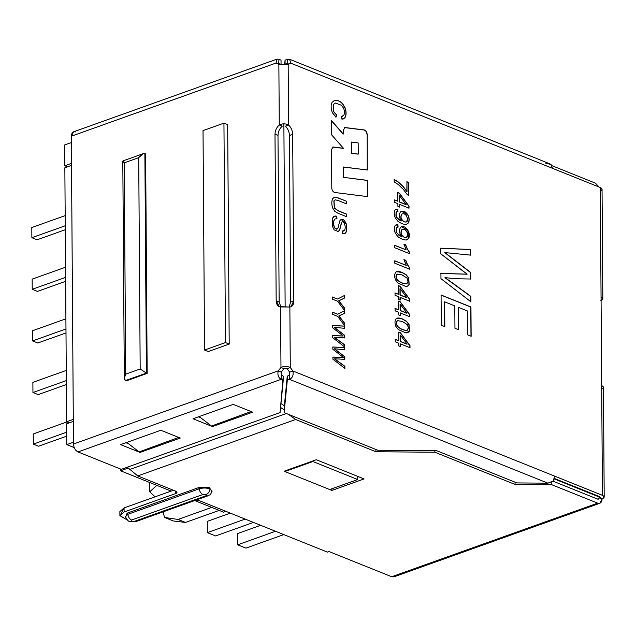 <?xml version="1.0" encoding="UTF-8"?>
<svg xmlns="http://www.w3.org/2000/svg" width="636" height="636" viewBox="0 0 636 636"><rect width="100%" height="100%" fill="white"/><g stroke="black" fill="none" stroke-linecap="round" stroke-linejoin="round"><path stroke-width="0.95" d="M176.482 521.345L185.489 522.442L178.024 519.445L211.716 507.401L178.024 519.445L164.486 517.426L173.199 520.924L164.486 517.426L163.11 511.845L164.486 517.426L178.024 519.445L185.489 522.442L219.181 510.406L185.489 522.442L175.21 521.186M155.073 496.835L149.786 491.755L149.381 482.358L149.786 491.755L155.073 496.835M128.154 468.08L120.578 470.791L171.124 491.095L120.578 470.791L120.562 469.026L120.578 470.791L128.154 468.08M194.688 500.564L223.626 512.187L225.939 511.36L223.626 512.187L194.688 500.564M599.056 498.187L600.718 497.598L554.202 478.908L600.718 497.598L599.056 498.187M74.197 447.601L66.78 444.62L66.629 423.791L66.78 444.62L73.458 442.227L66.78 444.62L74.197 447.601M285.143 306.695L283.871 123.837L285.143 306.695M71.367 142.544L64.681 144.929L64.832 165.758L71.51 163.365L64.832 165.758L64.681 144.929L71.367 142.544M73.315 421.406L66.629 423.791L73.315 421.406M71.526 165.4L64.848 167.785L66.621 421.763L73.299 419.37L66.621 421.763L64.848 167.785L71.526 165.4M67.511 166.831L64.832 165.758L67.511 166.831M69.3 422.837L66.621 421.763L69.3 422.837M312.912 461.529L312.912 460.941L312.912 461.529L284.896 471.546L312.912 461.529L357.718 479.536L312.912 461.529M329.702 489.545L357.718 479.536L329.702 489.545M357.694 476.364L357.718 479.536L357.694 476.364M66.327 380.59L32.953 392.515L38.176 394.614L66.359 384.549L38.176 394.614L32.953 392.515L66.327 380.59M66.255 370.43L32.881 382.355L32.953 392.515L32.881 382.355L66.255 370.43M65.969 328.979L32.595 340.912L37.818 343.011L66.001 332.938L37.818 343.011L32.595 340.912L65.969 328.979M65.898 318.827L32.523 330.752L32.595 340.912L32.523 330.752L65.898 318.827M65.611 277.375L32.229 289.3L37.46 291.399L65.635 281.335L37.46 291.399L32.229 289.3L65.611 277.375M65.54 267.215L32.158 279.14L32.229 289.3L32.158 279.14L65.54 267.215M65.246 225.764L31.872 237.697L37.095 239.796L65.277 229.723L37.095 239.796L31.872 237.697L65.246 225.764M65.182 215.612L31.8 227.537L31.872 237.697L31.8 227.537L65.182 215.612M66.693 432.194L33.31 444.127L38.542 446.226L66.716 436.153L38.542 446.226L33.31 444.127L66.693 432.194M66.987 421.907L33.239 433.967L33.31 444.127L33.239 433.967L66.987 421.907M156.814 485.348L149.786 491.755M212.098 491.072L210.063 488.901C209.562 491.7 208.25 493.584 206.128 494.554L206.008 495.778L207.821 495.865L206.008 495.778L206.128 494.554L202.892 494.53L131.549 520.025C130.595 521.154 131.636 521.568 134.657 521.274L206.008 495.778L134.657 521.274C131.636 521.568 130.595 521.154 131.549 520.025L202.892 494.53C200.92 493.528 199.68 491.62 199.179 488.814L198.44 487.677L209.196 487.255L211.939 491.739L209.196 487.255L198.44 487.677L127.097 513.173L198.44 487.677L199.179 488.814C202.916 487.733 206.549 487.764 210.063 488.901L212.098 491.072C209.944 496.136 210.134 494.259 207.821 495.865L136.47 521.361L129.776 521.425C128.623 521.663 127.168 520.073 125.395 516.671L127.836 514.317L199.179 488.814L127.836 514.317L127.097 513.173L127.836 514.317C128.337 517.116 129.577 519.024 131.549 520.025C129.577 519.024 128.337 517.116 127.836 514.317L125.395 516.671M551.921 165.67L595.423 183.152L551.921 165.67M395.528 575.389L391.744 576.749L329.019 551.547L327.405 552.12L199.712 500.826L195.125 500.405L199.712 500.826L327.405 552.12L329.019 551.547L391.744 576.749L597.657 503.156L551.81 484.743L515.073 484.441L434.873 452.228L375.932 451.751L295.637 419.498L137.734 475.927L175.814 491.223C177.412 492.026 177.341 492.805 175.584 493.576L124.107 511.972L119.902 515.55L127.415 520.105L119.902 515.661L124.107 511.972L124.076 507.91L173.437 490.269L124.076 507.91L119.87 511.598L119.902 515.661M331.905 490.428L284.109 471.228L316.291 459.733L364.078 478.932L331.905 490.428L331.897 488.766L331.905 490.428L364.078 478.932L316.291 459.733L284.109 471.228L331.905 490.428M552.986 481.158L597.625 499.093L552.986 481.158M121.031 513.626L124.076 507.91L124.107 511.972L175.584 493.576L175.568 491.127L175.584 493.576L176.991 492.344L175.814 491.223L137.734 475.927L127.264 467.198L137.734 475.927L295.637 419.498L375.932 451.751L434.873 452.228L515.073 484.441L551.81 484.743L597.657 503.156C600.36 503.855 601.839 502.424 602.093 498.863C604.717 497.71 604.836 496.533 602.443 495.341L600.289 187.517L290.739 63.163L288.172 64.514L288.593 125.046C291.129 127.47 292.488 130.571 292.671 134.347L293.832 300.955C293.705 304.604 292.385 306.632 289.865 307.021L290.286 367.56L292.886 370.979L602.443 495.341L604.2 497.018L602.093 498.863L599.112 497.662L602.093 498.863L599.827 503.267L597.657 503.156L391.744 576.749L393.915 576.852L599.827 503.267M357.702 477.135L358.712 476.777L357.702 477.135M279.148 302.013L280.889 306.91L279.148 302.013L277.988 135.404L279.148 302.013L276.167 300.812L274.998 134.204C275.142 130.436 276.573 127.359 279.284 124.974L278.862 64.435L276.064 63.044L71.319 136.215L73.474 444.031L278.21 370.86L280.977 367.481L280.555 306.95C277.821 306.512 276.358 304.469 276.167 300.812L279.148 302.013M604.2 497.018L603.437 387.3L601.672 385.623L602.443 495.341L292.886 370.979C293.689 375.049 292.576 377.848 289.547 379.382L289.666 372.132L289.547 379.382C292.576 377.848 293.689 375.049 292.886 370.979L289.666 372.132L287.067 368.705L290.286 367.56L287.067 368.705L289.666 372.132L292.886 370.979L290.286 367.56C287.273 365.978 284.173 365.946 280.977 367.481L283.966 368.681L281.199 372.06L283.966 368.681L280.977 367.481L278.21 370.86L281.199 372.06L278.21 370.86C277.368 374.922 278.361 377.736 281.184 379.31L281.199 372.06L281.184 379.31C278.361 377.736 277.368 374.922 278.21 370.86L73.474 444.031L71.319 136.215C71.582 132.654 73.061 131.223 75.756 131.922M278.735 63.298L278.95 59.307L276.914 59.148L73.585 131.811L71.319 136.215L276.064 63.044L278.862 64.435L288.172 64.514L290.739 63.163L287.432 64.419L290.739 63.163L600.289 187.517L601.06 297.235L602.817 298.912L601.084 300.621M282.273 126.174C279.554 128.552 278.131 131.636 277.988 135.404L274.998 134.204L276.167 300.812L279.323 306.663L289.865 307.021L290.819 306.822L293.832 300.955L290.62 302.108L289.452 135.5L292.671 134.347C292.488 130.571 291.129 127.47 288.593 125.046L285.373 126.198C287.917 128.623 289.277 131.724 289.452 135.5C289.277 131.724 287.917 128.623 285.373 126.198L288.593 125.046C285.58 123.464 282.479 123.44 279.284 124.974C276.573 127.359 275.142 130.436 274.998 134.204L277.988 135.404C278.131 131.636 279.554 128.552 282.273 126.174L279.284 124.974L282.273 126.174M145.628 153.96L147.162 373.396L126.246 380.869L125.507 380.567L126.246 380.869L147.162 373.396L145.628 153.96L144.881 153.658L145.628 153.96M227.672 124.64L229.206 344.076L208.298 351.549L204.561 350.046L203.027 130.611L223.944 123.138L225.47 342.573L229.206 344.076L227.672 124.64L223.944 123.138L227.672 124.64M398.645 312.252L395.147 310.853L395.131 308.412L398.629 309.819L398.565 301.106L400.219 301.774L409.783 314.733L409.799 316.736L400.298 312.92L400.314 315.607L398.661 314.947L398.645 312.252L398.661 314.947L400.314 315.607L400.298 312.92L409.799 316.736L409.783 314.733L400.219 301.774L398.565 301.106L398.629 309.819L395.131 308.412L395.147 310.853L398.645 312.252M398.534 296.734L395.036 295.327L395.02 292.902L398.518 294.309L398.454 285.604L400.116 286.264L409.671 299.214L409.687 301.218L400.187 297.402L400.211 300.089L398.549 299.421L398.534 296.734L398.549 299.421L400.211 300.089L400.187 297.402L409.687 301.218L409.671 299.214L400.116 286.264L398.454 285.604L398.518 294.309L395.02 292.902L395.036 295.327L398.534 296.734M402.087 272.415L406.269 274.824L408.733 277.964L409.155 284.57L407.795 286.033L405.633 286.383L398.009 283.06L395.552 279.912C394.201 276.421 394.392 273.782 396.133 271.993C397.349 271.159 399.336 271.302 402.087 272.415C399.336 271.302 397.349 271.159 396.133 271.993C394.392 273.782 394.201 276.421 395.552 279.912L398.009 283.06L405.633 286.383L407.795 286.033L409.155 284.57L408.733 277.964L406.269 274.824L401.92 272.47L406.11 274.879L408.566 278.019L408.996 284.634L407.39 286.2L408.996 284.634L408.566 278.019L406.11 274.879L402.087 272.415M345.189 127.55L343.297 129.967L343.329 134.045L331.316 120.395L331.412 134.617L343.424 148.268L333.407 147.003L331.515 149.42L331.785 188.145C332.04 190.49 333.002 191.937 334.671 192.477L367.592 196.619L367.481 180.37L343.631 177.364L343.392 167.053L367.409 170.003L343.559 166.998L343.631 177.364L367.481 180.37L367.592 196.619L334.671 192.477C333.002 191.937 332.04 190.49 331.785 188.145L331.515 149.42L333.407 147.003L343.424 148.268L331.412 134.617L331.316 120.395L343.329 134.045L343.297 129.967L345.189 127.55L364.269 129.951C365.939 130.491 366.9 131.93 367.155 134.283L367.242 170.058L367.155 134.283C366.9 131.93 365.939 130.491 364.269 129.951L364.11 130.006C365.78 130.547 366.741 131.994 366.996 134.339C366.741 131.994 365.78 130.547 364.11 130.006L344.505 127.613M463.604 271.548L440.788 253.812L440.748 248.167L470.545 249.519L470.584 255.115L444.938 252.595L470.704 272.51L470.751 279.021L455.678 278.735L445.113 277.646L455.678 278.735L470.751 279.021L470.704 272.51L444.938 252.595L470.584 255.115L470.545 249.519L440.748 248.167L440.788 253.812L467.134 274.18L463.644 274.068L467.134 274.18M451.624 282.305L470.871 296.4L470.91 301.798L440.963 278.671L440.923 273.377L463.644 274.068L440.923 273.377L440.963 278.671L470.91 301.798L470.871 296.4L445.113 277.646M444.818 326.642L441.289 325.227L441.074 294.993L470.942 306.989L471.149 336.277L467.611 334.854L467.444 310.972L458.333 307.307L458.484 329.679L454.955 328.263L454.796 305.892L444.643 301.814L444.818 326.642L444.643 301.814L454.796 305.892L454.955 328.263L458.484 329.679L458.333 307.307L467.444 310.972L467.611 334.854L471.149 336.277L470.942 306.989L441.074 294.993L441.289 325.227L444.818 326.642M337.549 301.202L332.493 299.174L332.477 297.012L337.533 299.039L344.378 295.533L344.394 298.125L340.801 299.882L344.394 298.125L344.378 295.533L337.533 299.039L332.477 297.012L332.493 299.174L337.549 301.202L344.481 310.455L337.549 301.202M340.642 299.938L344.394 298.125L344.219 295.589L344.235 298.181L338.646 300.804L344.466 307.951L344.481 310.455L344.466 307.951L338.805 300.749L340.801 299.882M337.652 316.37L332.596 314.335L332.58 312.173L337.644 314.208L344.481 310.694L344.505 313.286L340.912 315.043L344.505 313.286L344.481 310.694L337.644 314.208L332.58 312.173L332.596 314.335L337.652 316.37L344.585 325.616L337.652 316.37M340.753 315.098L344.505 313.286L344.322 310.75L344.338 313.341L338.75 315.973L344.569 323.112L344.585 325.616L344.569 323.112L338.909 315.909L340.912 315.043M343.225 335.959L332.692 327.81L332.676 325.553L344.593 326.093L344.609 328.327L334.353 327.325L344.656 335.291L344.672 337.899L334.417 337.342L344.72 344.847L344.736 347.01L332.755 337.756L332.747 335.633L343.225 335.959L332.747 335.633L332.755 337.756L344.736 347.01L344.72 344.847L334.417 337.342L344.672 337.899L344.656 335.291L334.353 327.325L344.609 328.327L344.593 326.093L332.676 325.553L332.692 327.81L343.225 335.959M341.969 356.343L332.843 349.251L332.827 346.994L344.744 347.534L344.76 349.776L334.496 348.767L344.807 356.732L344.823 359.34L334.568 358.784L344.871 366.288L344.887 368.451L332.906 359.197L332.89 357.074L343.376 357.4L332.89 357.074L332.906 359.197L344.887 368.451L344.871 366.288L334.568 358.784L344.823 359.34L344.807 356.732L334.496 348.767L344.76 349.776L344.744 347.534L332.827 346.994L332.843 349.251L343.376 357.4M334.79 100.369L332.064 102.293C330.728 105.051 330.839 108.541 332.413 112.763L336.023 117.151L336.5 114.734L333.566 111.642L333.28 104.503L335.315 103.072L333.28 104.503L333.566 111.642L336.341 114.79L333.725 111.586L333.439 104.447L335.474 103.016L341.46 105.298L343.623 108.295C344.68 111.03 344.72 113.391 343.75 115.37L341.468 116.42L341.93 119.171L341.468 116.42L343.75 115.37C344.72 113.391 344.68 111.03 343.623 108.295L341.46 105.298L335.474 103.016L333.439 104.447L333.725 111.586L336.5 114.734L336.023 117.151L332.413 112.763C330.839 108.541 330.728 105.051 332.064 102.293L334.79 100.369C337.565 100.051 340.173 101.14 342.605 103.636L345.173 107.993C346.437 112.031 346.382 115.243 345.014 117.62L341.93 119.171L343.313 118.956L345.014 117.62C346.382 115.243 346.437 112.031 345.173 107.993L342.605 103.636C340.173 101.14 337.565 100.051 334.79 100.369L334.099 100.544M334.488 197.168L332.477 198.861C331.547 201.604 331.602 204.657 332.652 208.02L334.751 211.287L338.209 213.346L346.548 216.693L346.533 214.078L338.034 210.786L334.345 208.099L333.828 200.984L335.188 199.903L333.828 200.984L334.345 208.099L338.034 210.786L346.366 214.141L338.193 210.731L334.504 208.036L333.987 200.928L335.347 199.847L338.121 200.491L346.461 203.838L346.437 201.222L337.939 197.931L334.329 197.224L337.939 197.931L346.437 201.222L346.461 203.838L338.121 200.491L335.347 199.847L333.987 200.928L334.504 208.036L338.193 210.731L346.533 214.078L346.548 216.693L338.209 213.346L334.751 211.287L332.652 208.02C331.602 204.657 331.547 201.604 332.477 198.861L334.488 197.168L338.106 197.876L346.437 201.222L338.106 197.876L333.9 197.335M335.188 218.879L336.969 218.8L336.794 216.256L334.417 216.2L336.794 216.256L334.496 216.168L332.493 218.41L332.549 226.631L334.139 229.835L338.368 231.607L339.823 229.652L341.699 222.226C343.384 219.722 346.628 226.639 344.505 230.439L342.478 230.979L342.637 233.547L342.478 230.979L344.505 230.439C346.628 226.639 343.384 219.722 341.699 222.226L339.823 229.652L338.368 231.607L334.139 229.835L332.549 226.631L332.493 218.41C333.336 216.304 334.767 215.588 336.794 216.256L336.969 218.8L335.188 218.879C333.725 220.056 333.336 222.417 334.011 225.947L334.91 227.982C336.301 229.699 337.382 229.548 338.169 227.529L339.719 220.946C341.922 217.981 344.14 219.046 346.374 224.126L346.389 231.552C345.65 233.468 344.394 234.135 342.637 233.547L344.625 233.603L346.389 231.552L346.374 224.126L341.206 219.34L339.719 220.946L338.169 227.529L337.064 229.095L334.91 227.982L334.011 225.947C333.336 222.417 333.725 220.056 335.188 218.879L335.021 218.935C333.566 220.112 333.177 222.473 333.844 226.011L334.751 228.038L336.985 229.119L334.751 228.038L333.844 226.011C333.177 222.473 333.566 220.112 335.021 218.935L335.212 218.856M394.225 179.439L398.414 182.047L403.145 186.467L407.008 191.539L406.945 181.761L408.678 182.453L408.765 195.387L407.366 194.823L403.383 189.449L398.271 184.504L403.383 189.449L407.366 194.823L408.765 195.387L408.678 182.453L406.945 181.761L406.849 191.595L403.145 186.467L398.414 182.047L394.225 179.439L394.248 181.944L394.225 179.439M397.882 203.695L394.384 202.288L394.368 199.863L397.866 201.27L397.81 192.557L399.464 193.225L409.028 206.175L409.035 208.171L399.543 204.355L399.559 207.05L397.905 206.382L397.882 203.695L397.905 206.382L399.559 207.05L399.543 204.355L409.035 208.171L409.028 206.175L399.464 193.225L397.81 192.557L397.866 201.27L394.368 199.863L394.384 202.288L397.882 203.695M406.261 224.492L408.431 222.918C409.592 220.398 409.377 217.631 407.779 214.634L401.61 211.2L400.728 211.732C399.305 213.195 399.058 215.405 399.988 218.363L401.396 220.938L397.118 217.965L396.093 216.153L396.236 212.042L397.969 211.589L396.236 212.042L396.093 216.153L397.118 217.965L401.396 220.938L399.988 218.363C399.058 215.405 399.305 213.195 400.728 211.732C403.073 210.373 405.426 211.335 407.779 214.634C409.377 217.631 409.592 220.398 408.431 222.918L406.261 224.492C403.494 224.492 400.632 223.339 397.675 221.042L395.123 217.544C393.923 214.316 393.93 211.764 395.147 209.888L397.818 209.18L397.969 211.589L397.818 209.18L396.109 209.212L395.147 209.888C393.93 211.764 393.923 214.316 395.123 217.544L397.675 221.042C400.632 223.339 403.494 224.492 406.261 224.492L406.754 224.349M406.364 239.995L408.543 238.428L407.954 230.264L401.706 226.71L400.839 227.243C399.416 228.674 399.17 230.884 400.1 233.881L401.507 236.441L397.23 233.468L396.204 231.655L396.339 227.553L398.08 227.108L396.339 227.553L396.204 231.655L397.23 233.468L401.507 236.441L400.1 233.881C399.17 230.884 399.416 228.674 400.839 227.243C404.806 223.729 411.858 233.499 408.543 238.428L406.364 239.995C403.598 239.995 400.736 238.85 397.786 236.552L395.234 233.062C394.034 229.85 394.042 227.29 395.258 225.398L397.921 224.683L398.08 227.108L397.921 224.683L396.22 224.715L395.258 225.398C394.042 227.29 394.034 229.85 395.234 233.062L397.786 236.552C400.736 238.85 403.598 239.995 406.364 239.995L406.881 239.859M409.393 252.047L409.401 253.629L394.702 247.722L394.686 245.281L406.142 249.884L403.947 244.113L405.681 244.812L407.422 249.089L409.393 252.047L407.422 249.089L405.681 244.812L403.947 244.113L406.142 249.884L394.686 245.281L394.702 247.722L409.401 253.629L409.393 252.047M409.505 267.573L409.512 269.131L394.813 263.232L394.797 260.8L406.253 265.403L404.059 259.623L405.792 260.315L407.533 264.608L409.505 267.573L407.533 264.608L405.792 260.315L404.059 259.623L406.253 265.403L394.797 260.8L394.813 263.232L409.512 269.131L409.505 267.573M397.023 318.231L402.413 318.946L406.595 321.355L402.413 318.946C399.654 317.833 397.675 317.698 396.459 318.525C397.675 317.698 399.654 317.833 402.413 318.946L406.436 321.411L408.892 324.559L409.322 331.181L407.74 332.723M409.051 324.503L409.481 331.118L405.959 332.93L398.335 329.591L405.959 332.93L407.819 332.692L409.481 331.118L409.051 324.503L406.595 321.355M395.878 326.451C394.527 322.929 394.725 320.29 396.459 318.525C394.725 320.29 394.527 322.929 395.878 326.451L398.335 329.591M398.859 343.241L395.361 341.834L395.346 339.401L398.844 340.801L398.78 332.095L400.434 332.763L409.997 345.722L410.013 347.725L400.513 343.909L400.537 346.596L398.875 345.928L398.859 343.241L398.875 345.928L400.537 346.596L400.513 343.909L410.013 347.725L409.997 345.722L400.434 332.763L398.78 332.095L398.844 340.801L395.346 339.401L395.361 341.834L398.859 343.241M602.817 298.912L602.053 189.202L600.289 187.517C602.69 188.717 602.57 189.894 599.947 191.046M554.338 478.455L599.223 496.485L554.338 478.455M289.126 306.926L290.62 302.108L289.126 306.926M597.625 499.093L599.112 497.662L597.625 499.093L598.357 499.133M551.794 481.921L551.81 484.743L551.794 481.921M515.057 482.183L515.073 484.441L515.057 482.183M434.865 450.693L434.873 452.228L434.865 450.693M375.916 449.493L375.932 451.751L375.916 449.493M280.579 407.453L284.101 409.823L280.579 407.453M288.482 414.37L295.637 419.498L288.482 414.37M284.364 405.816L280.961 403.582L284.364 405.816M286.367 413.519L129.498 469.575L286.367 413.519M599.017 187.008L595.423 183.152L599.017 187.008M289.452 135.5L290.62 302.108L293.832 300.955L292.671 134.347L289.452 135.5M545.688 163.166L551.054 164.517L552.501 168.317L551.054 164.517L549.87 163.842M287.567 63.369L287.313 59.371L289.658 59.299L287.313 59.371L287.52 64.316M549.528 163.691L289.658 59.299L290.739 63.163M287.337 63.433L288.132 63.751L287.337 63.433L285.103 64.236L285.071 60.174L284.674 64.212L285.071 60.174L285.103 64.236L287.337 63.433M287.313 59.371L285.071 60.174L287.313 59.371M283.966 368.681L287.067 368.705L283.966 368.681M280.977 367.481C284.173 365.946 287.273 365.978 290.286 367.56L289.865 307.021L280.555 306.95L280.977 367.481M121.301 469.328L77.997 451.926C75.287 450.455 73.784 447.823 73.474 444.031C73.784 447.823 75.287 450.455 77.997 451.926L281.184 379.31L283.259 380.145L280.079 412.581L121.301 469.328L280.079 412.581L283.235 376.083L283.259 380.145L281.184 379.31L77.997 451.926L121.301 469.328M288.172 64.514L278.862 64.435L279.284 124.974C282.479 123.44 285.58 123.464 288.593 125.046L288.172 64.514M276.064 63.044L276.914 59.148L278.95 59.307L278.767 63.306M278.314 63.608L281.048 64.252L281.025 60.142L281.056 64.204L278.314 63.608M281.025 60.142L278.95 59.307L281.025 60.142M252.651 412.184L233.229 404.385L193.018 418.758L212.432 426.557L212.424 425.73L212.432 426.557L252.651 412.184L212.432 426.557L193.018 418.758L233.229 404.385L252.651 412.184M200.928 417.884L198.353 416.85L200.928 417.884M180.258 438.053L160.836 430.254L120.625 444.628L140.039 452.427L140.031 451.6L140.039 452.427L180.258 438.053L140.039 452.427L120.625 444.628L160.836 430.254L180.258 438.053M128.536 443.753L125.96 442.72L128.536 443.753M283.235 376.083L281.152 375.248L283.235 376.083M553.264 480.951L547.922 483.177L553.264 480.951L554.648 476.141L553.264 480.951M289.547 379.382L547.922 483.177L516.893 482.923L436.701 450.709L377.76 450.232L284.125 412.621L287.273 376.115L284.093 408.55L287.273 376.115L287.305 380.185L289.547 379.382L287.305 380.185L284.125 412.621L377.76 450.232L436.701 450.709L516.893 482.923L547.922 483.177L289.547 379.382M289.515 375.32L287.273 376.115L289.515 375.32M178.676 437.417L139.109 451.934L126.81 442.418L139.109 451.934L178.676 437.417M600.71 300.764C603.341 299.604 603.453 298.435 601.06 297.235L601.672 385.623C604.073 386.815 603.954 387.992 601.33 389.145M351.549 153.244L351.31 142.13L351.39 153.3L358.1 154.151L351.39 153.3L351.31 142.13L358.179 142.917L358.259 154.087L351.549 153.244L358.259 154.087L358.179 142.917L351.47 142.074L351.549 153.244M344.426 127.645L345.03 127.605L344.426 127.645M331.157 120.45L343.162 134.101L331.157 120.45M333.407 147.003L343.265 148.323L332.723 147.075M332.644 147.107L333.248 147.059L332.644 147.107M367.481 180.37L367.433 196.683L367.481 180.37M343.631 177.364L367.314 180.425L343.631 177.364M343.392 167.053L343.464 177.42L343.392 167.053M440.589 248.223L470.545 249.519L470.417 255.171L470.386 249.574L440.589 248.223M444.779 252.659L470.704 272.51L470.584 279.085L470.545 272.574L444.779 252.659M444.954 277.701L470.871 296.4L470.743 301.861L470.712 296.455L444.954 277.701M440.764 273.432L466.967 274.235L440.764 273.432M440.915 295.048L470.942 306.989L470.99 336.333L470.783 307.045L440.915 295.048M458.166 307.371L458.325 329.742L458.166 307.371M444.485 301.869L444.659 326.697L444.485 301.869M332.31 297.068L337.533 299.039L332.31 297.068M338.805 300.749L344.466 307.951L344.322 310.511L344.307 308.007L338.646 300.804M332.421 312.228L337.644 314.208L332.421 312.228M338.909 315.909L344.569 323.112L344.426 325.672L344.41 323.168L338.75 315.973M332.517 325.608L344.593 326.093L344.45 328.391L344.434 326.149L332.517 325.608M334.186 327.381L344.656 335.291L344.513 337.955L344.497 335.347L334.186 327.381M334.258 337.398L344.72 344.847L344.577 347.065L344.561 344.903L334.258 337.398M332.58 335.689L343.066 336.015L332.58 335.689M332.66 347.049L344.744 347.534L344.593 349.832L344.577 347.59L332.66 347.049M334.337 348.822L344.807 356.732L344.664 359.396L344.648 356.788L334.337 348.822M334.409 358.839L344.871 366.288L344.728 368.506L344.712 366.344L334.409 358.839M332.731 357.138L343.217 357.456L332.731 357.138M334.79 103.183L335.474 103.016M341.476 116.468L342.526 116.245L341.476 116.468M336.341 114.79L335.864 117.207L336.341 114.79M334.019 100.575L334.631 100.424C337.406 100.106 340.014 101.196 342.446 103.692L345.014 108.048C346.278 112.087 346.223 115.299 344.855 117.676L343.233 118.98L344.855 117.676C346.223 115.299 346.278 112.087 345.014 108.048L342.446 103.692C340.014 101.196 337.406 100.106 334.631 100.424L334.019 100.575M334.926 199.958L335.347 199.847M346.366 214.141L346.389 216.749L346.366 214.141M346.278 201.278L346.294 203.894L346.278 201.278M337.939 231.79L338.368 231.607M341.699 222.226L339.656 229.707L338.209 231.671L339.656 229.707L341.54 222.282L342.057 221.964M342.486 231.083L343.702 231.011L342.486 231.083M336.635 216.312L336.802 218.856L336.635 216.312M341.119 219.364L346.207 224.182L346.23 231.607L344.545 233.635L346.23 231.607L346.207 224.182L341.119 219.364M406.778 181.816L408.678 182.453L408.606 195.451L408.511 182.508L406.778 181.816M394.248 181.944L398.271 184.504M394.066 179.495L398.255 182.103L402.986 186.531L406.849 191.595L402.986 186.531L398.255 182.103L394.066 179.495M394.209 199.919L397.866 201.27L394.209 199.919M397.643 192.621L399.464 193.225L409.028 206.175L408.876 208.234L408.861 206.231L399.305 193.28L397.643 192.621M399.376 204.418L399.4 207.105L399.376 204.418M399.48 195.634L406.158 204.601L399.527 201.93L399.48 195.634L399.36 201.994L406.158 204.601L399.48 195.634M399.321 195.697L399.36 201.994L405.999 204.657L399.36 201.994L399.321 195.697M401.531 211.232L407.62 214.69C409.218 217.695 409.433 220.454 408.272 222.974L406.094 224.548L408.272 222.974C409.433 220.454 409.218 217.695 407.62 214.69L401.531 211.232M396.029 209.244L397.818 209.18L397.81 211.645L397.651 209.236L396.029 209.244M406.253 222.004L404.337 221.829C401.046 219.563 400.227 216.995 401.873 214.125C403.47 213.227 405.068 213.895 406.674 216.105L407.676 219.364L406.253 222.004L404.178 221.885C400.887 219.619 400.068 217.051 401.714 214.181L402.389 213.791L401.714 214.181C400.068 217.051 400.887 219.619 404.178 221.885L406.173 222.028M401.873 214.125C400.227 216.995 401.046 219.563 404.337 221.829C406.484 222.481 407.597 221.654 407.676 219.364L406.674 216.105C405.068 213.895 403.47 213.227 401.873 214.125L402.302 213.815M396.236 212.042L396.8 211.653L396.069 212.098L395.934 216.208L398.677 219.611L401.237 220.994L398.677 219.611L395.934 216.208L396.069 212.098L396.641 211.709M401.626 226.742L407.827 230.383L408.384 238.484L406.205 240.05L408.384 238.484L407.827 230.383L401.626 226.742M396.141 224.746L397.921 224.683L397.913 227.171L397.762 224.739L396.141 224.746M401.984 229.628C400.338 232.522 401.165 235.089 404.44 237.347C406.595 237.999 407.708 237.172 407.787 234.875L406.786 231.623C405.18 229.405 403.574 228.737 401.984 229.628C403.574 228.737 405.18 229.405 406.786 231.623L407.787 234.875L406.364 237.522L404.44 237.347C401.165 235.089 400.338 232.522 401.984 229.628L401.817 229.691C400.179 232.577 400.998 235.153 404.281 237.403C400.998 235.153 400.179 232.577 401.817 229.691L402.413 229.326M396.339 227.553L396.904 227.171L396.18 227.609L396.045 231.719L398.788 235.129L401.34 236.505L398.788 235.129L396.045 231.719L396.18 227.609L396.737 227.227M394.527 245.337L406.142 249.884L394.527 245.337M403.788 244.168L405.681 244.812L407.263 249.145L409.234 252.11L409.242 253.685L409.234 252.11L407.263 249.145L405.522 244.868L403.788 244.168M394.638 260.863L406.253 265.403L394.638 260.863M403.892 259.679L405.792 260.315L407.366 264.671L409.346 267.629L409.353 269.195L409.346 267.629L407.366 264.671L405.625 260.37L403.892 259.679M397.452 274.076L397.15 274.203C395.576 275.483 395.592 277.391 397.19 279.912C400.402 282.742 403.606 284.022 406.786 283.767C403.606 284.022 400.402 282.742 397.19 279.912C395.592 277.391 395.576 275.483 397.15 274.203L402.095 274.919L407.04 278.163L408.113 281.303L406.65 283.831M406.945 283.712C403.765 283.966 400.561 282.678 397.349 279.856C395.751 277.328 395.735 275.428 397.309 274.14C395.735 275.428 395.751 277.328 397.349 279.856C400.561 282.678 403.765 283.966 406.945 283.712L408.113 281.303L407.04 278.163L402.095 274.919L397.309 274.14M396.705 271.691L401.92 272.47L396.705 271.691M396.785 271.659L396.133 271.993M394.861 292.958L398.518 294.309L394.861 292.958M398.295 285.659L400.116 286.264L409.671 299.214L409.528 301.273L409.512 299.27L399.949 286.327L398.295 285.659M400.028 297.457L400.044 300.144L400.028 297.457M400.131 288.68L406.809 297.64L400.171 294.977L400.131 288.68L400.012 295.032L406.809 297.64L400.131 288.68M399.965 288.736L400.012 295.032L406.65 297.696L400.012 295.032L399.965 288.736M394.964 308.468L398.629 309.819L394.964 308.468M398.406 301.162L400.219 301.774L409.783 314.733L409.64 316.792L409.624 314.788L400.06 301.83L398.406 301.162M400.139 312.976L400.155 315.671L400.139 312.976M400.235 304.183L406.913 313.143L400.283 310.479L400.235 304.183L400.124 310.535L406.913 313.143L400.235 304.183M400.076 304.247L400.124 310.535L406.754 313.206L400.124 310.535L400.076 304.247M397.77 320.608L397.468 320.735C395.902 321.991 395.91 323.891 397.508 326.451C400.728 329.289 403.932 330.577 407.104 330.315C403.932 330.577 400.728 329.289 397.508 326.451C395.91 323.891 395.902 321.991 397.468 320.735L397.77 320.608M407.271 330.259L408.439 327.842L407.366 324.694L402.421 321.45L397.635 320.679C396.061 321.935 396.077 323.835 397.675 326.387C400.887 329.225 404.091 330.521 407.271 330.259C404.091 330.521 400.887 329.225 397.675 326.387C396.077 323.835 396.061 321.935 397.635 320.679L402.421 321.45L407.366 324.694L408.439 327.842L406.976 330.378M397.103 318.199L396.459 318.525M409.322 331.181L408.892 324.559M406.436 321.411L402.246 319.01M395.187 339.457L398.844 340.801L395.187 339.457M398.621 332.151L400.434 332.763L409.997 345.722L409.854 347.781L409.838 345.777L400.275 332.819L398.621 332.151M400.354 343.965L400.37 346.652L400.354 343.965M400.457 335.172L407.135 344.132L400.497 341.468L400.457 335.172L400.338 341.524L407.135 344.132L400.457 335.172M400.29 335.228L400.338 341.524L406.968 344.187L400.338 341.524L400.29 335.228M251.069 411.548L211.502 426.064L199.195 416.548L211.502 426.064L251.069 411.548M208.298 351.549L229.206 344.076L225.47 342.573L204.561 350.046L208.298 351.549M225.47 342.573L223.944 123.138L203.027 130.611L204.561 350.046L225.47 342.573M143.028 153.737L122.931 160.916L124.227 162.848L138.712 157.672L143.028 153.737L144.881 153.658L146.415 373.094L147.162 373.396L146.415 373.094L125.507 380.567L124.322 378.372L125.705 374.151L140.182 368.983L138.712 157.672L124.227 162.848L125.705 374.151L124.227 162.848L122.804 161.091L123.972 161.131M125.705 374.151C123.972 377.379 123.901 379.509 125.507 380.567L146.415 373.094L140.182 368.983L125.705 374.151M144.881 153.658C142.877 153.268 140.818 154.604 138.712 157.672L140.182 368.983L146.415 373.094L144.881 153.658M127.097 513.173L125.562 517.346M206.128 494.554C208.25 493.584 209.562 491.7 210.063 488.901C206.549 487.764 202.916 487.733 199.179 488.814C199.68 491.62 200.92 493.528 202.892 494.53L206.128 494.554M207.272 521.385L207.352 532.626L245.202 519.095L207.352 532.626L215.612 535.941L253.462 522.418L215.612 535.941L207.352 532.626L207.272 521.385L230.351 513.133L207.272 521.385M237.594 533.564L237.665 544.806L275.515 531.275L237.665 544.806L245.933 548.121L283.783 534.598L245.933 548.121L237.665 544.806L237.594 533.564L260.673 525.312L237.594 533.564M172.706 520.868L176.14 521.305M124.322 378.372L122.804 161.091"/></g></svg>
